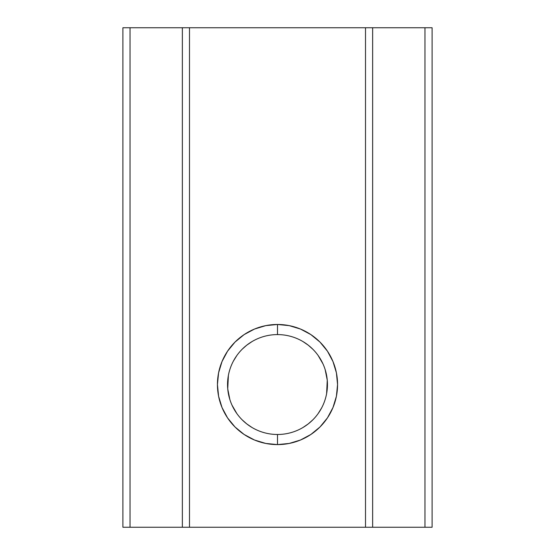 <?xml version="1.0" encoding="UTF-8"?>
<svg xmlns="http://www.w3.org/2000/svg" width="555" height="555" viewBox="0 0 555 555"><rect width="100%" height="100%" fill="white"/><g stroke="black" fill="none" stroke-linecap="round" stroke-linejoin="round"><path stroke-width="0.83" d="M277.5 334.589A49.95 49.95 0 0 0 227.55 384.539A49.95 49.95 0 0 0 277.5 434.489L277.5 444.597A60.058 60.058 0 0 1 217.442 384.539A60.058 60.058 0 0 1 277.5 324.474L277.5 334.589A49.95 49.95 0 0 1 327.45 384.539A49.95 49.95 0 0 1 277.5 434.489A49.95 49.95 0 0 1 227.55 384.539A49.95 49.95 0 0 1 277.5 334.589L277.5 324.474L265.783 325.632L254.516 329.046L244.131 334.596L235.029 342.067L227.564 351.169L222.014 361.555L218.594 372.821L217.442 384.539L218.594 396.249L222.014 407.523L227.564 417.901L235.029 427.003L244.131 434.475L254.516 440.025L265.783 443.438L277.5 444.597L289.217 443.438L300.484 440.025L310.869 434.475L319.971 427.003L327.436 417.901L332.986 407.523L336.406 396.249L337.558 384.539L336.406 372.821L332.986 361.555L327.436 351.169L319.971 342.067L310.869 334.596L300.484 329.046L289.217 325.632L277.5 324.474A60.058 60.058 0 0 1 337.558 384.539A60.058 60.058 0 0 1 277.5 444.597L277.5 434.489A49.95 49.95 0 0 0 327.45 384.539A49.95 49.95 0 0 0 277.5 334.589M242.181 419.858L246.76 423.902L252.005 427.489M231.997 405.136L236.846 413.558M228.382 375.458L227.737 388.875L229.86 399.544M236.853 355.505L233.364 361.145M252.012 341.582L246.767 345.161L242.195 349.199M372.641 527.25L372.641 27.75L424.97 27.75L424.97 527.25L189.491 527.25L189.491 27.75L365.509 27.75L365.509 527.25L130.03 527.25L130.03 27.75L182.359 27.75L182.359 527.25L122.891 527.25L130.03 527.25L130.03 27.75L122.891 27.75L122.891 527.25L122.891 27.75L182.359 27.75L182.359 527.25L189.491 527.25L189.491 27.75L182.359 27.75L365.509 27.75L365.509 527.25L372.641 527.25L372.641 27.75L365.509 27.75L424.97 27.75L424.97 527.25L372.641 527.25M326.618 393.613L327.263 380.196L325.14 369.526M432.109 527.25L432.109 27.75L424.97 27.75L432.109 27.75L432.109 527.25L424.97 527.25L432.109 527.25M312.819 349.213L308.24 345.168L302.995 341.582M323.003 363.934L318.154 355.519M318.147 413.565L321.636 407.925M302.988 427.489L308.233 423.909L312.805 419.871"/></g></svg>
